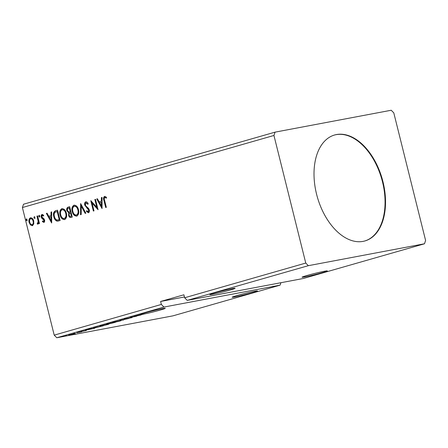 <?xml version="1.0" encoding="UTF-8"?>
<svg xmlns="http://www.w3.org/2000/svg" width="448" height="448" viewBox="0 0 448 448"><rect width="100%" height="100%" fill="white"/><g stroke="black" fill="none" stroke-linecap="round" stroke-linejoin="round"><path stroke-width="0.67" d="M214.665 292.925A13.009 0.582 166 0 0 209.877 294.599A13.009 0.582 166 0 0 217.067 293.345A13.009 0.582 166 0 0 230.339 289.974A13.009 0.582 166 0 0 235.127 288.305A13.009 0.582 166 0 0 227.937 289.554A13.009 0.582 166 0 0 214.665 292.925M322.526 272.586A13.009 0.582 -14 0 1 309.254 275.962A13.009 0.582 -14 0 1 302.064 277.211A13.009 0.582 -14 0 1 306.852 275.542A13.009 0.582 -14 0 1 320.124 272.171A13.009 0.582 -14 0 1 327.314 270.917A13.009 0.582 -14 0 1 322.526 272.586M236.981 295.562A13.009 0.582 166 0 0 232.193 297.231A13.009 0.582 166 0 0 239.383 295.982A13.009 0.582 166 0 0 252.655 292.606A13.009 0.582 166 0 0 257.443 290.937A13.009 0.582 166 0 0 250.253 292.191A13.009 0.582 166 0 0 236.981 295.562M140.722 314.63A13.009 0.582 -14 0 1 140.006 314.619A13.009 0.582 -14 0 1 144.794 312.95A13.009 0.582 -14 0 1 158.06 309.574A13.009 0.582 -14 0 1 165.25 308.325A13.009 0.582 -14 0 1 160.462 309.994A13.009 0.582 -14 0 1 143.629 314.132L135.968 315.79L140.722 314.63L140.633 314.266M140.476 314.703L141.943 314.451L141.798 313.858A13.009 0.582 -14 0 0 143.483 313.538L143.629 314.132M141.943 314.451A13.009 0.582 -14 0 1 141.137 314.58L140.487 314.765M141.025 314.121L141.137 314.58M316.579 194.219A55.104 33.684 74 0 0 364.946 240.934A55.104 33.684 74 0 0 382.956 181.703A55.104 33.684 74 0 0 334.594 134.994A55.104 33.684 74 0 0 316.579 194.219M364.717 241.002A55.104 33.684 74 0 0 382.491 181.838A55.104 33.684 74 0 0 334.359 135.061M275.044 132.149L273.941 135.464L305.754 263.06L308.336 265.681L187.225 300.384L303.386 278.477L424.497 243.774L425.6 240.458L393.786 112.862L391.205 110.247L275.044 132.149L23.503 204.226L22.4 207.542L54.214 335.138L56.795 337.753L172.956 315.851L280.095 285.152L163.934 307.059L56.795 337.753M308.336 265.681L424.497 243.774M134.092 316.333L141.17 314.933L132.283 317.01L136.466 316.282L130.015 317.498L138.891 315.426L134.092 316.333M119.874 320.404L128.94 318.438L121.38 320.124L123.614 319.967L119.874 320.404M108.903 323.546L115.354 322.33L107.178 324.223C106.126 324.419 106.154 324.352 107.274 324.016L108.903 323.546M107.139 324.055L107.178 324.223C106.126 324.419 106.154 324.352 107.274 324.016M94.886 327.566L103.23 325.802L94.909 327.863C92.954 328.244 92.943 328.143 94.886 327.566C92.943 328.143 92.954 328.244 94.909 327.863L94.892 327.802M75.421 333.536L69.759 334.992C68.404 335.25 68.359 335.182 69.625 334.796L75.421 333.536M69.737 334.919L69.759 334.992C68.404 335.25 68.359 335.182 69.625 334.796M76.815 332.741L81.536 331.85L76.815 332.741M80.198 332.102L79.856 332.17M85.96 330.59L81.234 331.604C80.466 331.744 80.455 331.705 81.194 331.481L85.921 330.484C86.626 330.35 86.638 330.383 85.96 330.59C86.638 330.383 86.626 330.35 85.921 330.484L85.96 330.59M81.2 331.475L81.234 331.604C80.466 331.744 80.455 331.705 81.194 331.481M94.769 328.233L85.596 330.226L90.927 328.698L94.769 328.233M79.257 332.086L78.215 332.388L79.262 332.086M66.612 335.709L65.57 336.011L66.618 335.709M74.452 333.463L73.405 333.766L74.452 333.463M107.503 324.262C109.39 323.904 109.497 323.982 107.828 324.503L101.265 326.054C99.378 326.413 99.288 326.329 100.996 325.797L107.503 324.262C109.39 323.904 109.497 323.982 107.828 324.503L107.806 324.43M101.248 325.987L101.265 326.054C99.378 326.413 99.288 326.329 100.996 325.797M119.627 320.79C121.514 320.426 121.621 320.51 119.952 321.031L113.383 322.582C111.502 322.941 111.412 322.851 113.114 322.325L119.627 320.79C121.514 320.426 121.621 320.51 119.952 321.031L119.93 320.958M113.372 322.515L113.383 322.582C111.502 322.941 111.412 322.851 113.114 322.325M124.88 318.954L131.572 317.554C132.423 317.391 132.434 317.436 131.622 317.688L124.908 319.116C123.95 319.295 123.939 319.239 124.88 318.954C123.939 319.239 123.95 319.295 124.908 319.116L124.863 318.959M131.572 317.554C132.423 317.391 132.434 317.436 131.622 317.688L131.589 317.548M305.754 263.06L184.643 297.763L187.225 300.384M34.95 217.448L34.642 218.462L33.902 217.745L34.222 216.726L34.95 217.448M39.754 216.07L39.446 217.084L38.713 216.367L39.032 215.348L39.754 216.07M51.671 222.998L46.368 213.388L47.051 213.192L48.714 216.283L51.005 215.628L51.016 212.055L51.694 211.865L51.671 222.998M64.635 219.57C62.317 219.548 60.805 218.03 60.099 215.023C59.321 212.066 59.909 209.95 61.863 208.662C64.148 208.706 65.649 210.213 66.354 213.175C67.138 216.126 66.567 218.254 64.635 219.57L64.389 219.621M64.999 219.498C62.686 219.475 61.174 217.963 60.469 214.956C59.685 211.999 60.273 209.877 62.233 208.594L62.093 208.611M102.049 208.561L96.74 198.957L97.423 198.761L99.092 201.846L101.377 201.191L101.388 197.624L102.071 197.428L102.049 208.561M85.96 201.779L85.747 201.818C86.761 201.79 87.556 202.373 88.144 203.566L87.769 204.238L86.061 202.871L85.361 204.96L85.82 205.918L88.564 208.421L89.281 209.91C89.628 211.254 89.342 212.201 88.43 212.75L86.414 211.445L86.744 210.666L88.172 211.68L88.665 210.134L84.728 205.122C84.353 203.56 84.689 202.462 85.747 201.818L85.865 201.79M88.138 204.165L86.061 202.871M88.446 211.63L88.116 211.691L88.542 211.613L89.034 210.062L88.665 210.134M76.754 216.093C74.441 216.07 72.929 214.558 72.223 211.551C71.439 208.594 72.027 206.472 73.987 205.19C76.272 205.234 77.773 206.735 78.478 209.703C79.262 212.654 78.691 214.782 76.754 216.093L76.513 216.149M77.123 216.026C74.81 216.003 73.298 214.486 72.593 211.478C71.809 208.527 72.397 206.405 74.351 205.122L74.217 205.139M26.393 218.971L27.11 219.694L26.802 220.707L26.062 219.99L26.382 218.971M184.643 297.763L183.904 294.795L160.614 301.47L161.353 304.438L54.214 335.138M273.941 135.464L22.4 207.542M71.109 217.426C69.849 217.706 69.009 217.022 68.589 215.393L68.802 212.962L66.853 210.678C66.433 208.958 66.83 207.794 68.04 207.178L69.67 206.713L72.262 217.095L70.857 217.487M80.646 203.566L85.848 213.203L85.165 213.399L81.217 206.091L81.2 214.536L80.517 214.732L80.646 203.566M104.737 196.398L106.378 197.193L106.26 198.083L104.81 197.501C104.171 198.234 104.104 199.209 104.608 200.424L106.333 207.334L105.706 207.514L103.953 200.502C103.236 198.688 103.426 197.333 104.541 196.437L104.653 196.409M106.63 198.01L104.81 197.501M94.858 199.494L95.486 199.315L98.073 209.703L92.07 203.123L94.002 210.868L93.374 211.047L90.782 200.665L96.785 207.222L94.858 199.494L95.491 199.349M55.653 210.728L57.546 210.185L60.138 220.573L56.868 221.105C55.255 220.315 54.23 218.842 53.794 216.686C52.954 213.713 53.575 211.73 55.653 210.728L57.557 210.218M43.859 222.382L42.381 221.648L42.582 220.892L43.585 221.463L43.938 220.265L41.737 218.182L41.238 217.067C40.925 215.846 41.182 214.99 42.011 214.497L43.557 215.152L43.372 215.958L42.314 215.404L41.854 216.849L44.061 218.938L44.554 220.052C44.845 221.161 44.615 221.934 43.859 222.382L43.786 222.398M43.898 221.402L43.551 221.469L43.954 221.39L44.307 220.198L43.938 220.265M43.742 215.891L42.314 215.404M37.587 215.902L39.48 223.496L38.853 223.675L38.573 222.555L37.794 224.118L37.251 223.994L37.352 223.104L37.666 223.16L38.147 221.267L36.96 216.087L37.587 215.902M37.352 223.104L38.024 223.093M32.402 225.663L30.402 224.896L29.12 222.376C28.571 220.226 29.008 218.702 30.447 217.806C32.105 217.812 33.197 218.898 33.723 221.054L33.785 223.922L32.228 225.702M163.934 307.059L161.353 304.438M280.902 282.716L280.095 285.152M27.171 220.64L26.062 219.99M26.432 219.923L26.74 218.904M71.478 217.358C70.218 217.633 69.378 216.955 68.958 215.32L68.589 215.393M68.958 215.32L69.171 212.895L68.802 212.962M69.171 212.895L67.222 210.61L66.853 210.678M67.222 210.61C66.802 208.891 67.2 207.726 68.41 207.11L68.04 207.178M68.41 207.11L69.681 206.746M68.93 212.072L70.644 211.747L69.681 207.889L68.594 208.163C67.592 208.426 67.222 209.205 67.48 210.498L68.93 212.072L70.274 211.82L69.311 207.956M70.801 216.384L71.736 216.143L70.907 212.811L70.218 212.974C69.278 213.237 68.942 213.976 69.21 215.191C69.457 216.166 69.961 216.569 70.717 216.395L71.366 216.21L70.538 212.884M71.736 216.143L71.366 216.21M70.644 211.747L70.274 211.82M72.593 211.478L72.223 211.551M76.546 215.023L76.832 214.967C78.389 213.903 78.854 212.19 78.221 209.815C77.661 207.446 76.468 206.231 74.642 206.181M72.85 211.372C73.41 213.758 74.614 214.978 76.462 215.04C78.025 213.976 78.484 212.257 77.851 209.888C77.297 207.514 76.098 206.304 74.273 206.248C72.688 207.278 72.212 208.986 72.85 211.372M74.822 206.136L74.273 206.248M78.221 209.815L77.851 209.888M85.518 213.298L81.586 206.018L81.217 206.091M80.886 214.626L80.909 204.053M86.43 202.804L86.117 202.86M88.799 212.682L86.414 211.445M86.783 211.372L86.968 210.946M89.034 210.062L88.318 208.83L87.954 208.897M88.318 208.83L86.918 208.085M87.287 208.018L85.098 205.055L84.728 205.122M85.098 205.055C84.717 203.493 85.058 202.39 86.117 201.751M106.064 207.413L104.322 200.43C103.606 198.615 103.796 197.26 104.91 196.364M105.179 197.428L104.899 197.484M102.049 208.034L97.11 198.884L96.74 198.957M97.11 198.884L97.44 198.789M101.377 201.191L99.092 201.846M101.746 201.124L101.758 197.557L101.388 197.624M101.758 197.557L102.071 197.467M101.371 206.074L101.741 206.002L101.746 202.266L99.624 202.838L101.371 206.074L101.377 202.334M97.972 209.289L92.439 203.056L92.07 203.123M93.733 210.946L91.252 200.99M95.228 199.427L97.154 207.15L96.785 207.222M60.469 214.956L60.099 215.023M64.422 218.495L64.708 218.439C66.27 217.381 66.73 215.662 66.097 213.293C65.542 210.918 64.344 209.709 62.518 209.653M60.726 214.844C61.286 217.23 62.49 218.45 64.338 218.512C65.901 217.448 66.36 215.729 65.733 213.36C65.173 210.991 63.974 209.776 62.149 209.726C60.564 210.75 60.088 212.458 60.726 214.844M62.703 209.614L62.149 209.726M66.097 213.293L65.733 213.36M58.38 221.06L56.868 221.105M57.238 221.038C55.625 220.248 54.6 218.77 54.163 216.614L53.794 216.686M54.163 216.614C53.323 213.646 53.939 211.658 56.022 210.661M58.268 219.946L59.612 219.615L57.557 211.361L54.902 212.369C54.096 213.528 53.939 214.906 54.421 216.507C54.774 218.277 55.619 219.453 56.958 220.03L59.248 219.688L57.187 211.428M59.612 219.615L59.248 219.688M51.671 222.471L46.732 213.321L46.368 213.388M46.732 213.321L47.068 213.226M51.005 215.628L48.714 216.283M51.374 215.555L51.38 211.988L51.016 212.055M51.38 211.988L51.694 211.898M50.999 220.506L51.369 220.438L51.374 216.698L49.252 217.269L50.999 220.506L51.005 216.77M44.229 222.314L42.381 221.648M42.745 221.581L42.857 221.172M44.307 220.198L43.982 219.554L43.613 219.621M43.982 219.554L41.737 218.182M42.101 218.109L41.602 216.994L41.238 217.067M41.602 216.994C41.294 215.779 41.552 214.922 42.381 214.424M42.683 215.337L42.403 215.387M39.816 217.011L38.713 216.367M39.077 216.3L39.385 215.281M39.211 223.569L38.942 222.488L38.573 222.555M38.164 224.05L37.251 223.994M37.621 223.927L37.705 223.149M38.147 221.267L38.517 221.2L38.035 223.087L37.666 223.16M38.517 221.2L37.33 216.014L36.96 216.087M35.011 218.389L33.902 217.745M34.272 217.678L34.58 216.658M32.771 225.596L30.402 224.896M30.772 224.829L29.49 222.303L29.12 222.376M29.49 222.303C28.935 220.158 29.378 218.635 30.817 217.739M32.357 224.7L32.542 224.661C33.583 223.933 33.891 222.762 33.46 221.161C33.09 219.542 32.284 218.714 31.046 218.669L30.677 218.742C29.63 219.442 29.322 220.59 29.747 222.186C30.122 223.804 30.929 224.655 32.172 224.734C33.214 224 33.522 222.835 33.09 221.228C32.721 219.615 31.914 218.786 30.677 218.742M33.46 221.161L33.09 221.228M90.115 329.196L93.162 328.541L90.098 329.14M70.381 334.813L73.931 333.984C74.822 333.704 74.754 333.659 73.724 333.855L70.207 334.684C69.294 334.97 69.35 335.014 70.381 334.813C69.35 335.014 69.294 334.97 70.207 334.684L70.196 334.634M73.713 333.805L73.724 333.855C74.754 333.659 74.822 333.704 73.931 333.984M101.931 326.049L94.349 327.846L94.203 327.253M94.606 327.645L101.942 326.11M101.892 325.875L107.139 324.638C108.483 324.218 108.394 324.15 106.876 324.442L101.679 325.668C100.29 326.099 100.363 326.166 101.892 325.875C100.363 326.166 100.29 326.099 101.679 325.668L101.662 325.612M106.865 324.386L106.876 324.442C108.394 324.15 108.483 324.218 107.139 324.638M113.417 322.823L111.339 323.322L113.417 322.823M111.658 323.03L111.339 323.322M111.02 323.243L107.806 324.038L111.02 323.243M108.203 323.747L107.806 324.038M114.016 322.398L119.258 321.166C120.607 320.746 120.518 320.678 119 320.97L113.798 322.196C112.414 322.622 112.487 322.694 114.016 322.398C112.487 322.694 112.414 322.622 113.798 322.196L113.786 322.14M118.989 320.914L119 320.97C120.518 320.678 120.607 320.746 119.258 321.166M143.483 313.538L141.809 313.902M160.614 301.47L184.447 296.974M104.322 200.43L103.953 200.502M59.203 219.733L58.834 219.806M43.165 218.949L42.795 219.016M37.962 218.568L37.598 218.635M69.462 212.033L69.832 211.96M104.86 197.49L105.23 197.417M58.078 219.985L58.447 219.918M85.579 330.624L85.434 330.03M81.525 331.464L81.379 330.87M79.688 332.31L79.542 331.716M69.541 334.919L69.395 334.326M74.564 333.754L74.418 333.161M100.66 326.032L100.514 325.438M108.108 324.285L107.962 323.691M110.858 323.383L110.706 322.79M107.33 324.1L107.178 323.506M112.784 322.554L112.638 321.966M120.232 320.813L120.081 320.219M125.093 318.993L124.942 318.399M131.326 317.682L131.174 317.089"/></g></svg>
